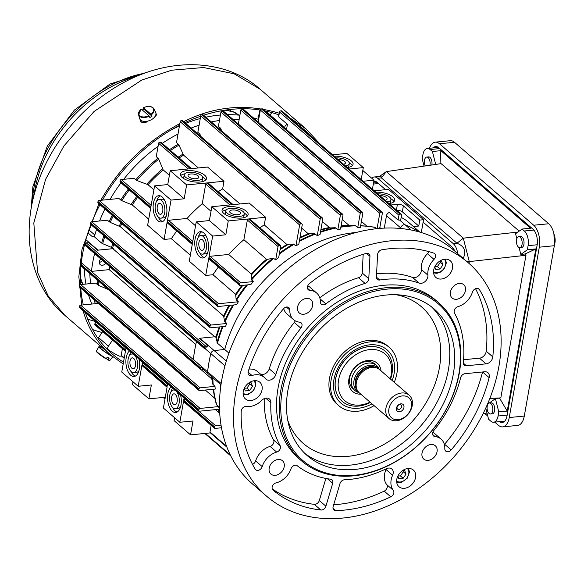 <?xml version="1.0" encoding="UTF-8"?>
<svg xmlns="http://www.w3.org/2000/svg" width="584" height="584" viewBox="0 0 584 584"><rect width="100%" height="100%" fill="white"/><g stroke="black" fill="none" stroke-linecap="round" stroke-linejoin="round"><path stroke-width="0.88" d="M399.339 411.786A4.409 3.321 -49.2 0 1 396.463 408.026A4.409 3.321 -49.2 0 1 401.033 403.836A4.409 3.321 -49.2 0 1 403.916 407.603A4.409 3.321 -49.2 0 1 399.339 411.786M399.821 404.668A2.643 1.993 130.8 0 0 397.346 406.435A2.643 1.993 130.8 0 0 397.58 409.055A2.643 1.993 130.8 0 0 398.806 409.435A2.643 1.993 130.8 0 0 401.281 407.676A2.643 1.993 130.8 0 0 401.04 405.055A2.643 1.993 130.8 0 0 399.821 404.668M397.646 419.728A13.22 9.964 130.8 0 0 411.377 407.179A13.22 9.964 130.8 0 0 402.726 395.894A13.22 9.964 130.8 0 0 389.002 408.45A13.22 9.964 130.8 0 0 397.646 419.728M396.127 420.772A15.425 11.622 130.8 0 0 410.581 410.472A15.425 11.622 130.8 0 0 409.18 395.2A15.425 11.622 130.8 0 0 402.055 392.959A15.425 11.622 130.8 0 0 387.608 403.259A15.425 11.622 130.8 0 0 389.002 418.531A15.425 11.622 130.8 0 0 396.127 420.772M409.18 395.2L379.6 369.621A15.425 11.622 130.8 0 0 376.41 367.847A15.425 11.622 130.8 0 0 372.475 367.38A15.425 11.622 130.8 0 0 359.233 375.629A15.425 11.622 130.8 0 0 357.211 390.054A15.425 11.622 130.8 0 0 359.423 392.952L389.002 418.531M376.41 367.847L374.884 367.365A14.761 11.125 130.8 0 0 371.117 366.913A14.761 11.125 130.8 0 0 358.445 374.811A14.761 11.125 130.8 0 0 356.51 388.615L357.211 390.054M378.958 369.117A15.637 11.782 130.8 0 0 370.322 365.299A15.637 11.782 130.8 0 0 355.101 376.957A15.637 11.782 130.8 0 0 358.832 392.397M379.199 369.292L378.841 368.562A16.527 12.454 130.8 0 0 376.468 365.46A16.527 12.454 130.8 0 0 368.84 363.058A16.527 12.454 130.8 0 0 353.356 374.096A16.527 12.454 130.8 0 0 354.853 390.462A16.527 12.454 130.8 0 0 358.269 392.36L359.043 392.601M135.517 365.693A5.511 2.84 -95.6 0 0 132.239 357.839A5.511 2.84 -95.6 0 0 130.035 360.956A5.511 2.84 -95.6 0 0 133.313 368.803A5.511 2.84 -95.6 0 0 135.517 365.693M133.597 354.43A9.366 4.825 -95.6 0 0 131.86 354.006A9.366 4.825 -95.6 0 0 128.115 359.299A9.366 4.825 -95.6 0 0 133.685 372.643L136.51 372.366A9.366 4.825 -95.6 0 0 139.007 370.555M133.685 372.643A9.366 4.825 -95.6 0 0 137.43 367.351A9.366 4.825 -95.6 0 0 134.889 355.546M129.56 350.933A13.22 6.811 -95.6 0 0 126.202 357.642A13.22 6.811 -95.6 0 0 134.065 376.483A13.22 6.811 -95.6 0 0 139.35 369.008A13.22 6.811 -95.6 0 0 138.934 359.036M130.969 352.152A13.22 6.811 -95.6 0 0 129.363 355.809M162.753 211.189A5.511 2.84 -95.6 0 0 159.483 203.341A5.511 2.84 -95.6 0 0 157.278 206.451A5.511 2.84 -95.6 0 0 160.556 214.306A5.511 2.84 -95.6 0 0 162.753 211.189M160.928 218.139A9.366 4.825 -95.6 0 0 164.673 212.846A9.366 4.825 -95.6 0 0 159.103 199.502A9.366 4.825 -95.6 0 0 155.359 204.794A9.366 4.825 -95.6 0 0 160.928 218.139L163.754 217.868A9.366 4.825 -95.6 0 0 166.25 216.058M166.593 214.503A13.22 6.811 -95.6 0 0 158.731 195.662A13.22 6.811 -95.6 0 0 153.446 203.137A13.22 6.811 -95.6 0 0 161.308 221.978A13.22 6.811 -95.6 0 0 166.593 214.503M160.169 195.815A13.22 6.811 -95.6 0 0 156.607 201.312M188.749 176.806A5.511 2.248 -170 0 1 188.026 175.39A5.511 2.248 -170 0 1 192.224 173.952A5.511 2.248 -170 0 1 198.151 175.886A5.511 2.248 -170 0 1 198.874 177.302A5.511 2.248 -170 0 1 194.676 178.748A5.511 2.248 -170 0 1 188.749 176.806M202.67 177.974A9.366 3.825 -170 0 1 195.538 180.427A9.366 3.825 -170 0 1 185.464 177.127A9.366 3.825 -170 0 1 184.23 174.718A9.366 3.825 -170 0 1 191.362 172.273A9.366 3.825 -170 0 1 201.436 175.565A9.366 3.825 -170 0 1 202.67 177.974L202.144 180.945A9.366 3.825 -170 0 1 201.736 181.785M182.172 177.456A13.22 5.395 -170 0 1 180.427 174.054A13.22 5.395 -170 0 1 190.501 170.586A13.22 5.395 -170 0 1 204.728 175.244A13.22 5.395 -170 0 1 206.466 178.646A13.22 5.395 -170 0 1 196.399 182.106A13.22 5.395 -170 0 1 182.172 177.456M180.69 175.631A13.22 5.395 -170 0 1 184.639 173.879M202.568 177.047A13.22 5.395 -170 0 1 204.203 178.215A13.22 5.395 -170 0 1 205.685 180.04M338.129 159.571A5.511 2.248 -170 0 1 344.75 161.52A5.511 2.248 -170 0 1 345.472 162.936A5.511 2.248 -170 0 1 343.531 164.243M336.194 157.899A9.366 3.825 -170 0 1 348.035 161.199A9.366 3.825 -170 0 1 349.276 163.608L348.75 166.579A9.366 3.825 -170 0 1 348.334 167.418M349.276 163.608A9.366 3.825 -170 0 1 345.465 165.907M334.267 156.235A13.22 5.395 -170 0 1 351.327 160.877A13.22 5.395 -170 0 1 353.072 164.272A13.22 5.395 -170 0 1 347.385 167.572M349.174 162.673A13.22 5.395 -170 0 1 350.801 163.849A13.22 5.395 -170 0 1 352.291 165.666M171.674 396.959A5.511 2.84 84.4 0 1 173.871 393.842A5.511 2.84 84.4 0 1 177.149 401.69A5.511 2.84 84.4 0 1 174.952 404.807A5.511 2.84 84.4 0 1 171.674 396.959M180.646 406.559A9.366 4.825 84.4 0 1 178.142 408.369L175.324 408.647A9.366 4.825 84.4 0 1 169.754 395.295A9.366 4.825 84.4 0 1 173.499 390.002A9.366 4.825 84.4 0 1 175.237 390.426M176.529 391.543A9.366 4.825 84.4 0 1 179.069 403.354A9.366 4.825 84.4 0 1 175.324 408.647M180.565 395.039A13.22 6.811 84.4 0 1 180.982 405.011A13.22 6.811 84.4 0 1 175.704 412.479A13.22 6.811 84.4 0 1 167.834 393.638A13.22 6.811 84.4 0 1 171.192 386.936M170.995 391.813A13.22 6.811 84.4 0 1 172.601 388.156M198.918 242.455A5.511 2.84 84.4 0 1 201.115 239.338A5.511 2.84 84.4 0 1 204.393 247.193A5.511 2.84 84.4 0 1 202.188 250.302A5.511 2.84 84.4 0 1 198.918 242.455M207.882 252.054A9.366 4.825 84.4 0 1 205.386 253.865L202.568 254.142A9.366 4.825 84.4 0 1 196.998 240.798A9.366 4.825 84.4 0 1 200.743 235.505A9.366 4.825 84.4 0 1 206.313 248.85A9.366 4.825 84.4 0 1 202.568 254.142M195.078 239.141A13.22 6.811 84.4 0 1 200.363 231.666A13.22 6.811 84.4 0 1 208.225 250.507A13.22 6.811 84.4 0 1 202.94 257.982A13.22 6.811 84.4 0 1 195.078 239.141M198.239 237.308A13.22 6.811 84.4 0 1 201.801 231.811M239.783 211.89A5.511 2.248 10 0 0 233.856 209.948A5.511 2.248 10 0 0 229.658 211.393A5.511 2.248 10 0 0 230.388 212.81A5.511 2.248 10 0 0 236.316 214.744A5.511 2.248 10 0 0 240.513 213.306A5.511 2.248 10 0 0 239.783 211.89M243.367 217.781A9.366 3.825 10 0 0 243.783 216.949L244.309 213.97A9.366 3.825 10 0 0 243.075 211.561A9.366 3.825 10 0 0 232.994 208.269A9.366 3.825 10 0 0 225.862 210.722A9.366 3.825 10 0 0 227.096 213.131A9.366 3.825 10 0 0 237.177 216.423A9.366 3.825 10 0 0 244.309 213.97M246.36 211.24A13.22 5.395 10 0 0 232.133 206.59A13.22 5.395 10 0 0 222.066 210.05A13.22 5.395 10 0 0 223.811 213.452A13.22 5.395 10 0 0 238.038 218.102A13.22 5.395 10 0 0 248.105 214.642A13.22 5.395 10 0 0 246.36 211.24M247.324 216.036A13.22 5.395 10 0 0 245.835 214.211A13.22 5.395 10 0 0 244.207 213.043M226.278 209.882A13.22 5.395 10 0 0 222.322 211.627M385.163 200.239A5.511 2.248 10 0 0 387.112 198.94A5.511 2.248 10 0 0 386.382 197.516A5.511 2.248 10 0 0 379.761 195.567M389.973 203.414A9.366 3.825 10 0 0 390.382 202.575L390.908 199.604A9.366 3.825 10 0 0 389.674 197.195A9.366 3.825 10 0 0 377.826 193.895M387.097 201.911A9.366 3.825 10 0 0 390.908 199.604M389.024 203.575A13.22 5.395 10 0 0 394.704 200.276A13.22 5.395 10 0 0 392.966 196.874A13.22 5.395 10 0 0 375.906 192.231M393.923 201.67A13.22 5.395 10 0 0 392.441 199.845A13.22 5.395 10 0 0 390.805 198.677M270.29 115.522L270.341 115.23A3.307 2.489 -49.2 0 1 272.02 112.646M398.952 215.24L398.098 220.08A3.307 2.489 -49.2 0 1 399.675 220.124A146.526 110.42 -49.2 0 1 400.609 220.496L401.58 214.985A1.102 0.832 130.8 0 0 400.814 214.087L400.062 214.16A1.102 0.832 130.8 0 0 398.952 215.24L279.517 111.982L278.67 116.815L287.43 124.392A3.307 2.489 130.8 0 0 284.591 127.546L265.472 111.011M100.784 258.931A4.409 3.321 130.8 0 0 100.229 264.64A4.409 3.321 130.8 0 0 102.412 265.267A4.409 3.321 130.8 0 0 105.799 263.267M219.453 120.479A131.101 98.791 130.8 0 0 211.35 121.932A131.101 98.791 -49.2 0 1 219.453 120.479M199.093 125.232A131.101 98.791 130.8 0 0 191.121 128.086A131.101 98.791 -49.2 0 1 199.093 125.232M178.018 134.028A131.101 98.791 130.8 0 0 162.257 143.357A131.101 98.791 -49.2 0 1 178.018 134.028M158.082 146.27A131.101 98.791 130.8 0 0 123.684 179.317A131.101 98.791 -49.2 0 1 158.082 146.27M120.998 182.821A131.101 98.791 130.8 0 0 110.062 199.392A131.101 98.791 -49.2 0 1 120.998 182.821M104.916 208.984A131.101 98.791 130.8 0 0 99.587 220.993A131.101 98.791 -49.2 0 1 104.916 208.984M88.279 231.775A2.205 1.657 130.8 0 0 89.359 230.271L94.842 235.009A131.101 98.791 -49.2 0 1 96.535 229.446A131.101 98.791 130.8 0 0 94.352 236.776L101.631 243.075A131.101 98.791 -49.2 0 1 103.821 235.746M121.786 223.57A125.597 94.645 130.8 0 0 120.319 226.716L110.208 222.394L107.361 220.226L91.71 221.759L211.138 325.025A1.102 0.832 130.8 0 0 210.028 326.113L209.89 326.901A1.102 0.832 130.8 0 0 210.649 327.799L225.57 326.339A131.101 98.791 -49.2 0 1 226.789 323.492L224.563 321.266L223.636 316.046A125.597 94.645 -49.2 0 1 228.921 305.432M137.685 197.253A125.597 94.645 130.8 0 0 132.298 204.969L121.808 200.684L118.932 198.516L99.119 200.458L218.555 303.724A1.102 0.832 130.8 0 0 217.438 304.812L217.299 305.6A1.102 0.832 130.8 0 0 218.066 306.498L236.571 304.687A131.101 98.791 130.8 0 1 238.36 301.782L236.155 299.555L235.615 294.299A125.597 94.645 -49.2 0 1 241.864 285.43M169.389 175.28L163.199 169.922A125.597 94.645 130.8 0 0 147.993 184.69L136.795 180.478L133.882 178.317L121.275 179.558L151.154 205.386M188.274 168.944L158.607 143.292L156.264 156.57L158.731 159.169L163.199 169.922M280.232 248.777A125.597 94.645 -49.2 0 1 286.89 244.484L293.336 244.017L295.935 245.857A131.101 98.791 130.8 0 1 298.811 244.221L302.249 224.723A1.102 0.832 130.8 0 0 301.483 223.825L300.731 223.898A1.102 0.832 130.8 0 0 299.621 224.979L180.186 121.713L176.507 142.591L178.981 145.139L183.58 155.154A125.597 94.645 130.8 0 0 179.142 157.957M300.015 237.403A125.597 94.645 -49.2 0 1 308.301 233.804L314.674 233.739L317.265 235.607A131.101 98.791 -49.2 0 1 320.032 234.578L322.806 218.854A1.102 0.832 130.8 0 0 322.039 217.956L321.288 218.029A1.102 0.832 130.8 0 0 320.178 219.109L200.75 115.851L197.837 132.342L199.64 133.897L201.217 136.817M322.353 221.431L329.865 227.928L335.252 227.723L337.851 229.6A131.101 98.791 -49.2 0 1 340.523 229.096L342.998 215.058A1.102 0.832 130.8 0 0 342.231 214.16L341.479 214.233A1.102 0.832 130.8 0 0 340.37 215.321L220.942 112.055L218.423 126.334L220.226 127.896L221.978 131.123M229.913 204.947L205.721 184.026A1.102 0.832 -49.2 0 1 206.838 182.945L232.038 204.736L211.831 206.714L228.264 220.927L248.47 218.949L279.152 245.47L279.904 245.397A1.102 0.832 130.8 0 1 280.67 246.295L278.699 257.471A131.101 98.791 130.8 0 0 275.692 259.836L273.086 258.04L267.319 259.478A125.94 94.907 130.8 0 0 251.653 274.699L251.31 274.02A125.597 94.645 -49.2 0 1 266.508 259.252L243.886 239.696A125.597 94.645 130.8 0 0 228.687 254.463L251.31 274.02M253.31 281.583L240.703 282.817A1.102 0.832 130.8 0 0 239.593 283.904L239.447 284.693A1.102 0.832 130.8 0 0 240.214 285.591L250.813 284.554A131.101 98.791 130.8 0 1 253.31 281.583L251.149 279.349L251.653 274.699M356.225 232.49A131.101 98.791 130.8 0 0 224.738 349.502L217.452 343.217L215.927 337.348A125.597 94.645 -49.2 0 1 219.212 326.96M396.755 210.262A4.409 1.796 -170 0 1 402.325 211.817L418.757 226.03L413.443 226.548M390.681 205.006L397.419 204.349A4.409 1.796 -170 0 1 403.369 205.875L419.808 220.088L423.568 219.715L388.506 189.398L374.242 190.8M332.61 154.797L346.867 153.402L363.306 167.608L349.042 169.01M418.757 226.03L419.808 220.088M423.568 219.715L421.298 232.563M158.607 143.292A1.102 0.832 -49.2 0 1 159.724 142.211L160.476 142.138L191.151 168.659L207.554 167.053L223.986 181.266L207.59 182.872A1.102 0.832 -49.2 0 1 208.13 183.033L233.118 204.634M159.724 142.211L190.399 168.732L170.192 170.718L186.632 184.924L184.186 198.794L171.032 200.078L167.272 221.373A1.102 0.832 -49.2 0 1 168.389 220.292L192.786 241.389M206.838 182.945L186.632 184.924M286.89 244.484L264.267 224.928L265.625 217.263L249.222 218.876A1.102 0.832 130.8 0 1 249.769 219.029L280.451 245.557M265.625 217.263L249.186 203.057L232.79 204.663L207.59 182.872M223.986 181.266L222.635 188.924L240.017 203.955M299.621 224.979L295.935 245.857M198.377 167.951L183.58 155.154M132.298 204.969L148.723 219.168M238.36 301.782L218.555 303.724M192.253 244.433L167.352 222.906A1.102 0.832 -49.2 0 1 167.133 222.168L192.333 243.959L189.289 261.238L205.721 275.451L212.992 274.736L235.615 294.299M167.133 222.168L164.089 239.447L171.36 238.739L190.362 255.164M164.089 239.447L147.65 225.242L150.701 207.955L120.019 181.427A1.102 0.832 -49.2 0 0 120.238 182.172L150.614 208.437M147.993 184.69L153.899 189.8M160.476 142.138A1.102 0.832 -49.2 0 1 161.016 142.292L191.479 168.63M170.192 170.718L167.754 184.581L154.592 185.873L150.84 207.167L120.158 180.638A1.102 0.832 -49.2 0 1 121.275 179.558M218.598 406.595L200.093 408.413A1.102 0.832 130.8 0 0 198.976 409.494L198.837 410.289A1.102 0.832 130.8 0 0 199.604 411.187L219.416 409.245A131.101 98.791 130.8 0 1 218.598 406.595L216.795 405.041A131.101 98.791 130.8 0 1 213.613 389.236M122.399 348.626L121.238 355.233L124.268 357.861M96.477 322.332L125.969 348.203M126.027 347.882L125.655 349.977L94.98 323.456A1.102 0.832 -49.2 0 1 96.09 322.368M125.436 351.247L95.061 324.989A1.102 0.832 -49.2 0 1 94.842 324.244L125.516 350.772L121.764 372.066L138.196 386.272L151.358 384.987L148.913 398.85L165.308 397.244M124.18 358.335L121.457 355.977A1.102 0.832 -49.2 0 1 121.238 355.233M142.459 362.095L142.095 364.19A1.102 0.832 -49.2 0 1 143.204 363.109L167.608 384.206M94.98 323.456L94.842 324.244M167.068 387.25L142.175 365.723A1.102 0.832 -49.2 0 1 141.956 364.985L138.196 386.272M141.956 364.985L167.155 386.769L163.396 408.063L179.835 422.276L192.99 420.984L190.545 434.854L210.422 432.905M221.015 425.094L215.525 425.634A1.102 0.832 130.8 0 0 214.408 426.714L214.27 427.51A1.102 0.832 130.8 0 0 214.489 428.247L183.807 401.726A1.102 0.832 130.8 0 1 183.588 400.982L179.835 422.276M184.099 398.091L183.726 400.193A1.102 0.832 130.8 0 1 184.843 399.106L185.23 399.069M167.666 383.885L167.294 385.98L142.095 364.19M154.592 185.873L171.032 200.078M120.158 180.638L120.019 181.427M239.666 285.437L208.992 258.909A1.102 0.832 130.8 0 1 208.773 258.164L205.721 275.451M228.264 220.927L225.826 234.79L212.664 236.082L208.911 257.376A1.102 0.832 130.8 0 1 210.028 256.296L228.687 254.463M212.664 236.082L196.231 221.869L192.479 243.163L167.272 221.373M132.984 381.768L132.473 384.644L148.913 398.85M190.545 434.854L174.112 420.641L174.616 417.764M218.379 267.027A125.597 94.645 130.8 0 0 212.992 274.736M264.267 224.928A125.597 94.645 130.8 0 0 259.829 227.731M243.886 239.696L247.361 220.029A1.102 0.832 130.8 0 1 248.47 218.949M266.508 259.252L267.319 259.478M279.152 245.47A1.102 0.832 130.8 0 0 278.035 246.558L275.692 259.836M215.401 409.632L219.401 413.092M226.899 447.147L210.203 432.715A1.102 0.832 130.8 0 1 209.984 431.97L211.153 425.364M214.489 428.247A1.102 0.832 130.8 0 0 215.036 428.408L221.475 427.773M220.978 384.812L208.291 373.84A3.307 2.489 -49.2 0 1 207.605 371.826A146.526 110.42 -49.2 0 1 210.824 353.597L205.342 348.86A146.526 110.42 130.8 0 0 205.334 348.896L205.21 348.911A1.102 0.832 130.8 0 1 204.663 348.75L85.235 245.484A1.102 0.832 -49.2 0 1 85.016 244.747L204.444 348.013A1.102 0.832 130.8 0 0 204.663 348.75M207.59 372.322A3.307 2.489 130.8 0 0 208.291 373.855A3.307 2.489 130.8 0 0 208.422 373.957M220.161 384.111A131.101 98.791 130.8 0 0 220.365 389.616A131.101 98.791 130.8 0 1 220.161 384.104M404.267 224.709A3.307 2.489 130.8 0 0 400.734 227.972L386.484 215.657A3.307 2.489 -49.2 0 1 389.331 212.503L398.098 220.08M400.639 228.505L400.734 227.972M208.291 373.855L202.816 369.117A3.307 2.489 -49.2 0 1 202.13 367.095A146.526 110.42 130.8 0 1 202.13 367.059L193.362 359.481A146.526 110.42 -49.2 0 1 196.479 341.676M205.342 348.86A3.307 2.489 -49.2 0 1 208.24 345.889L199.472 338.311A3.307 2.489 -49.2 0 1 199.881 338.238L215.219 336.734L215.927 337.348M401.164 217.357A146.526 110.42 -49.2 0 1 406.5 220.569A3.307 2.489 -49.2 0 1 406.705 220.723A3.307 2.489 -49.2 0 1 406.887 220.905M374.402 227.125L376.665 228.709M357.758 227.41A131.101 98.791 -49.2 0 1 360.35 227.395L362.868 213.116A1.102 0.832 130.8 0 0 362.102 212.218L361.35 212.291A1.102 0.832 130.8 0 0 360.233 213.372L357.758 227.41L355.167 225.526L353.24 225.577A130.75 98.528 -49.2 0 1 355.167 225.526M380.739 228.337L379.841 227.563M286.525 129.553L287.43 124.392M214.985 386.374L200.064 387.842A1.102 0.832 130.8 0 0 198.954 388.922L198.808 389.711A1.102 0.832 130.8 0 0 199.575 390.608L215.226 389.075A131.101 98.791 -49.2 0 1 214.985 386.374L212.758 384.148L211.795 378.936A125.597 94.645 -49.2 0 1 211.627 376.724M214.759 336.778L112.887 248.704L97.579 250.2L88.812 242.623L86.264 242.871L205.699 346.137A1.102 0.832 130.8 0 0 204.582 347.217L204.444 348.013M195.83 344.545L109.193 269.64L91.469 271.377L82.578 263.807L202.006 367.073A1.102 0.832 130.8 0 0 200.889 368.154L200.75 368.949A1.102 0.832 130.8 0 0 201.517 369.847L203.436 369.657M85.863 239.659L97.981 250.134L113.318 248.631L111.573 247.412A125.94 94.907 -49.2 0 1 112.727 243.44M109.712 266.647A125.597 94.645 130.8 0 0 109.354 269.779M201.276 369.833L211.795 378.936M208.24 345.889L205.699 346.137M239.148 119.494A131.101 98.791 130.8 0 0 233.009 119.406A131.101 98.791 -49.2 0 1 239.148 119.494M108.485 289.598L98.404 285.277L95.557 283.109L80.636 284.576L200.064 387.842M89.826 273.589A131.101 98.791 130.8 0 0 90.608 283.598A131.101 98.791 -49.2 0 1 89.826 273.589M94.002 299.643A131.101 98.791 130.8 0 0 95.353 303.709A131.101 98.791 -49.2 0 1 94.002 299.643M171.36 238.739A125.597 94.645 -49.2 0 1 176.74 231.023M120.319 226.716L223.636 316.046M205.298 390.054L214.824 398.288M104.784 236.578A130.75 98.528 130.8 0 0 102.667 243.681L111.573 247.412M102.667 243.681L101.631 243.075M218.197 191.727A125.597 94.645 -49.2 0 1 222.635 188.924M195.538 225.804L187.048 218.46A125.597 94.645 -49.2 0 1 202.254 203.699L211.028 211.284M308.301 233.804L301.658 228.059M366.701 226.001L361.401 221.416M94.842 235.009A2.205 1.657 -49.2 0 1 92.666 236.943L94.352 236.776M362.102 212.218L242.674 108.953L241.922 109.025L361.35 212.291M242.674 108.953A1.102 0.832 -49.2 0 1 243.214 109.106L362.649 212.372M360.233 213.372L240.805 110.106L238.352 124.027M240.805 110.106A1.102 0.832 -49.2 0 1 241.922 109.025M349.422 225.709L342.217 219.482M379.731 228.417A131.101 98.791 130.8 0 0 379.688 228.41L382.403 213.014A1.102 0.832 130.8 0 0 381.644 212.116L262.209 108.85L261.457 108.923L380.892 212.189A1.102 0.832 130.8 0 0 379.775 213.269L377.06 228.665M262.209 108.85A1.102 0.832 -49.2 0 1 262.756 109.011L382.184 212.269M379.775 213.269L260.347 110.004L258.216 122.078M260.347 110.004A1.102 0.832 -49.2 0 1 261.457 108.923M381.644 212.116L380.892 212.189M342.231 214.16L222.803 110.894L222.051 110.975L341.479 214.233M222.803 110.894A1.102 0.832 -49.2 0 1 223.351 111.055L342.779 214.321M220.942 112.055A1.102 0.832 -49.2 0 1 222.051 110.975M340.37 215.321L337.851 229.6M322.039 217.956L202.612 114.69L201.86 114.763L321.288 218.029M202.612 114.69A1.102 0.832 -49.2 0 1 203.159 114.851L322.587 218.117M200.75 115.851A1.102 0.832 -49.2 0 1 201.86 114.763M320.178 219.109L317.265 235.607M301.483 223.825L182.055 120.559L181.303 120.632L300.731 223.898M182.055 120.559A1.102 0.832 -49.2 0 1 182.602 120.713L302.03 223.979M180.186 121.713A1.102 0.832 -49.2 0 1 181.303 120.632M187.048 218.46L168.389 220.292M205.721 184.026L202.254 203.699M279.517 111.982A1.102 0.832 -49.2 0 1 280.634 110.894L400.062 214.16M400.814 214.087L281.386 110.821L280.634 110.894M281.386 110.821A1.102 0.832 -49.2 0 1 281.933 110.982L401.361 214.248M204.582 347.217L85.154 243.951L85.016 244.747M85.154 243.951A1.102 0.832 -49.2 0 1 86.264 242.871M210.028 326.113L90.6 222.847L90.454 223.636L209.89 326.901M90.6 222.847A1.102 0.832 -49.2 0 1 91.71 221.759M210.109 327.646L90.673 224.38A1.102 0.832 -49.2 0 1 90.454 223.636M226.789 323.492L211.138 325.025M200.969 369.687L81.541 266.428A1.102 0.832 -49.2 0 1 81.322 265.683L200.75 368.949M200.889 368.154L81.461 264.888L81.322 265.683M81.461 264.888A1.102 0.832 -49.2 0 1 82.578 263.807M198.954 388.922L79.519 285.656L79.38 286.452L198.808 389.711M79.519 285.656A1.102 0.832 -49.2 0 1 80.636 284.576M199.027 390.455L79.599 287.189A1.102 0.832 -49.2 0 1 79.38 286.452M198.976 409.494L79.548 306.228L79.409 307.023L198.837 410.289M79.548 306.228A1.102 0.832 -49.2 0 1 80.665 305.147L200.093 408.413M98.36 303.41L80.665 305.147M199.056 411.026L79.628 307.761A1.102 0.832 -49.2 0 1 79.409 307.023M143.591 363.073L143.204 363.109M217.438 304.812L98.01 201.546L97.871 202.334L217.299 305.6M98.01 201.546A1.102 0.832 -49.2 0 1 99.119 200.458M217.518 306.344L98.09 203.079A1.102 0.832 -49.2 0 1 97.871 202.334M373.526 182.975L376.928 182.639A8.811 4.541 84.4 0 1 377.432 182.646M91.469 271.377A146.526 110.42 -49.2 0 1 94.586 253.573M97.981 250.134A3.307 2.489 130.8 0 0 97.579 250.2M384.287 228.125L386.484 215.657M211.831 206.714L209.386 220.584L196.231 221.869M225.826 234.79L209.386 220.584M225.862 210.722L225.336 213.693A9.366 3.825 10 0 0 225.439 214.62M204.327 257.551A13.22 6.811 84.4 0 1 199.764 252.85M200.743 235.505L203.561 235.228A9.366 4.825 84.4 0 1 206.364 236.513M177.083 412.056A13.22 6.811 84.4 0 1 172.521 407.355M362.795 170.484L374.016 180.186L363.197 181.244M372.424 189.223L374.016 180.186M361.204 179.522L363.306 167.608M167.754 184.581L184.186 198.794M183.807 178.624A9.366 3.825 -170 0 1 183.704 177.689L184.23 174.718M158.125 216.854A13.22 6.811 -95.6 0 0 162.688 221.555M164.725 200.516A9.366 4.825 -95.6 0 0 161.921 199.224L159.103 199.502M130.889 371.351A13.22 6.811 -95.6 0 0 135.444 376.052M238.601 115.114L233.213 111.785M170.039 130.604A131.101 98.791 -49.2 0 1 179.441 125.962M185.646 123.348A131.101 98.791 -49.2 0 1 200.276 118.537M205.875 117.194A131.101 98.791 -49.2 0 1 220.416 115.019M227.526 114.668A131.101 98.791 -49.2 0 1 239.9 115.252M253.244 117.778A131.101 98.791 -49.2 0 1 258.675 119.457M89.359 230.271A131.101 98.791 -49.2 0 1 91.06 224.709M92.075 221.73A131.101 98.791 -49.2 0 1 92.652 220.11M91.87 304.045A131.101 98.791 -49.2 0 1 88.527 294.905M85.921 284.058A131.101 98.791 -49.2 0 1 84.344 268.852M112.566 340.122L108.427 346.144A3.307 2.489 130.8 0 0 108.442 349.889A3.307 2.489 130.8 0 0 108.631 350.028A147.628 111.245 130.8 0 0 119.034 355.977A3.307 2.489 130.8 0 0 121.348 355.853M90.118 227.702L89.68 227.738M259.931 109.989L258.281 119.326M98.112 338.479A3.307 2.489 -49.2 0 1 98.565 337.618L108.427 346.144M102.704 331.595L98.565 337.618M370.387 402.434A33.054 24.908 -49.2 0 1 358.576 406.07A33.054 24.908 -49.2 0 1 342.195 401.361A33.054 24.908 -49.2 0 1 344.969 360.072A33.054 24.908 -49.2 0 1 385.433 351.356A33.054 24.908 -49.2 0 1 390.565 379.096M374.621 363.861A16.527 12.454 130.8 0 0 354.393 368.212A16.527 12.454 130.8 0 0 353.006 388.856M360.875 394.207A18.732 14.111 -49.2 0 1 348.794 379.79A18.732 14.111 -49.2 0 1 365.036 361.007A18.732 14.111 -49.2 0 1 381.053 370.877M390.221 378.804A30.85 23.243 130.8 0 0 372.344 349.458A30.85 23.243 130.8 0 0 338.866 378.527A30.85 23.243 130.8 0 0 360.021 405.041A30.85 23.243 130.8 0 0 370.044 402.142M156.381 114.362L155.95 113.975M141.16 120.487L140.941 121.735M140.452 119.917L140.715 121.414L142.846 122.728L147.241 121.983M154.818 117.15L156.381 114.471L155.913 113.106M319.28 143.27L306.155 129.013L290.153 118.085M279.298 113.245C246.506 103.31 214.642 106.12 183.712 121.676M179.857 123.582C137.89 146.095 115.836 174.353 100.813 200.297M98.9 203.779L81.986 249.499L78.847 276.699L81.672 305.045M83.147 310.805C87.958 328.142 97.156 342.881 110.734 355.028L123.188 363.971M179.558 125.305A147.628 111.245 130.8 0 0 111.15 186.267A147.628 111.245 130.8 0 0 102.455 200.137M99.952 204.685A147.628 111.245 130.8 0 0 91.98 221.737M90.87 224.548A147.628 111.245 130.8 0 0 80.512 284.591M80.745 288.175A147.628 111.245 130.8 0 0 83.308 304.885M85.476 312.82A147.628 111.245 130.8 0 0 111.887 353.692A147.628 111.245 130.8 0 0 123.516 362.124M311.199 136.284A147.628 111.245 130.8 0 0 305.001 130.349A147.628 111.245 130.8 0 0 298.234 125.078M278.991 114.96A147.628 111.245 130.8 0 0 264.939 110.894M260.34 110.055A147.628 111.245 130.8 0 0 203.626 115.252M200.677 116.238A147.628 111.245 130.8 0 0 184.873 122.684M485.742 408.121L488.567 419.202L490.837 421.166A11.016 5.679 -95.6 0 0 493.655 422.225A11.016 5.679 -95.6 0 0 498.064 415.998L507.16 415.107M489.217 403.069L495.407 398.646L498.787 411.895L498.064 415.998M487.414 404.362L488.122 403.858M489.421 403.033L491.297 402.851A5.511 2.84 84.4 0 1 494.575 410.705A5.511 2.84 84.4 0 1 492.37 413.815L490.494 413.998A5.511 2.84 84.4 0 1 487.136 408.793A5.511 2.84 84.4 0 1 489.421 403.033A5.511 2.84 84.4 0 1 492.699 410.888A5.511 2.84 84.4 0 1 490.494 413.998M435.701 164.418L432.408 151.497L430.138 149.533A11.016 5.679 -95.6 0 0 427.32 148.475A11.016 5.679 -95.6 0 0 422.911 154.702L422.188 158.804L424.057 166.119M425.261 165.944A5.511 2.84 84.4 0 1 424.502 160.279A5.511 2.84 84.4 0 1 426.721 157.067L428.598 156.884A5.511 2.84 84.4 0 1 431.875 164.739A5.511 2.84 84.4 0 1 431.831 164.987M519.066 247.492L520.833 254.434L527.374 249.755L528.097 245.652A11.016 5.679 -95.6 0 0 524.366 231.008L522.096 229.052L515.555 233.724L516.825 238.703M518.76 236.651L520.636 236.469A5.511 2.84 84.4 0 1 523.914 244.316A5.511 2.84 84.4 0 1 521.709 247.433L519.833 247.616A5.511 2.84 84.4 0 1 516.468 242.411A5.511 2.84 84.4 0 1 518.76 236.651A5.511 2.84 84.4 0 1 522.038 244.499A5.511 2.84 84.4 0 1 519.833 247.616M487.012 413.107L483.194 413.479M373.76 181.639A8.811 4.541 84.4 0 1 374.673 181.361A8.811 4.541 84.4 0 1 376.928 182.208L385.579 189.691M379.542 176.456L386.316 171.608L463.294 238.17L517.862 232.074M519.183 231.133L441.11 163.637L386.316 171.608L381.389 177.879L381.075 176.302L374.242 176.974A13.22 6.811 84.4 0 1 377.629 178.244L453.228 243.616A13.22 6.811 84.4 0 1 457.776 253.697M371.745 178.23A13.22 6.811 84.4 0 1 374.242 176.974M423.137 222.161L452.534 247.579A8.811 4.541 84.4 0 1 454.754 251.083M489.845 398.441L500.824 397.879L495.407 398.646M499.7 398.383L507.24 411.07L498.787 411.895M520.833 254.434L525.169 253.96L535.835 248.923L527.374 249.755M525.169 253.96L525.965 255.274L500.824 397.879M507.24 411.07L535.835 248.923M525.965 255.274L469.273 261.603L468.959 263.369M463.192 258.376C466.587 251.295 464.521 246.251 456.987 243.251L463.294 238.17L469.273 261.603L466.616 261.333M377.629 178.244L381.389 177.879L456.987 243.251L453.228 243.616M522.096 229.052L530.557 228.22L440.862 150.672L440.022 163.79M440.862 150.672L432.408 151.497M503.284 421.283A12.118 6.242 -95.6 0 0 504.05 421.743M437.606 146.927A12.118 6.242 -95.6 0 0 436.949 147.533M148.898 115.698A7.745 4.738 -21.4 0 1 139.846 115.771A7.745 4.738 -21.4 0 1 141.306 109.135L148.898 115.698L149.84 117.581A8.344 5.103 -21.4 0 0 152.001 116.201L151.066 114.318L143.467 107.755L143.803 109.12A8.344 5.103 -21.4 0 0 142.313 110.004M151.066 114.318A7.745 4.738 -21.4 0 0 152.526 107.682A7.745 4.738 -21.4 0 0 143.467 107.755L143.365 107.858M149.241 116.187A8.191 5.008 158.6 0 1 139.605 116.296A8.191 5.008 158.6 0 1 138.576 114.698L139.583 118.435A8.614 5.263 -21.4 0 0 140.671 120.122A8.614 5.263 -21.4 0 0 151.11 119.844A8.614 5.263 -21.4 0 0 155.585 112.15L153.782 108.726A8.191 5.008 158.6 0 1 151.402 114.807M152.001 116.201L143.803 109.12M105.916 358.766C94.418 351.159 96.207 350.999 96.44 350.999A8.191 0.788 34.5 0 0 99.528 353.948A8.191 0.788 34.5 0 0 106.339 358.605L107.631 359.744L109.179 358.196A8.344 0.803 -145.5 0 1 107.434 357.196L105.894 358.744A7.745 0.745 -145.5 0 1 99.032 354.006A7.745 0.745 -145.5 0 1 96.732 351.531M106.339 358.605L105.894 358.744M112.376 356.408A8.614 0.825 -145.5 0 1 104.186 351.4A8.614 0.825 -145.5 0 1 98.842 346.75A8.614 0.825 -145.5 0 1 100.353 347.21M107.631 359.744L108.084 359.605A8.191 0.788 34.5 0 0 109.938 360.277L112.822 356.773M100.857 346.487L100.09 347.597A7.103 0.679 34.5 0 0 104.726 351.604A7.103 0.679 34.5 0 0 111.456 355.641M102.485 347.115A7.103 0.679 -145.5 0 1 101.558 346.232M99.287 262.406A4.409 3.321 130.8 0 0 102.507 260.428M258.5 118.092L258.033 116.435L259.208 114.077M258.697 117.004L258.033 116.435M426.721 157.067A5.511 2.84 84.4 0 1 429.999 164.922A5.511 2.84 84.4 0 1 429.934 165.257M372.008 403.836A35.252 26.565 -49.2 0 1 358.445 408.231A35.252 26.565 -49.2 0 1 333.96 379.483A35.252 26.565 -49.2 0 1 369.621 344.845A35.252 26.565 -49.2 0 1 392.185 380.505M386.367 352.225A33.054 24.908 130.8 0 0 385.352 351.283A33.054 24.908 130.8 0 0 368.978 346.575A33.054 24.908 130.8 0 0 339.209 368.38A33.054 24.908 130.8 0 0 341.18 400.42M282.269 390.879A103.558 78.037 130.8 0 0 354.189 475.318A103.558 78.037 130.8 0 0 458.944 373.563A103.558 78.037 130.8 0 0 387.017 289.124A103.558 78.037 130.8 0 0 282.269 390.879M459.331 373.001A104.66 78.869 -49.2 0 1 393.974 462.652A104.66 78.869 -49.2 0 1 301.599 460.922A104.66 78.869 -49.2 0 1 280.78 390.499A104.66 78.869 -49.2 0 1 346.137 300.848A104.66 78.869 -49.2 0 1 438.511 302.578A104.66 78.869 -49.2 0 1 459.331 373.001M447.935 451.76A4.409 3.321 130.8 0 0 451.176 449.935A145.423 109.588 130.8 0 0 489.144 377.636A6.614 4.979 130.8 0 0 487.932 372.716A6.614 4.979 130.8 0 0 484.654 371.774L465.003 373.702A4.409 3.321 130.8 0 0 460.615 377.724A111.274 83.848 -49.2 0 1 433.788 430.591A4.409 3.321 130.8 0 0 433.54 435.949A4.409 3.321 130.8 0 0 435.043 436.576A17.63 13.286 -49.2 0 1 441.066 439.095A17.63 13.286 -49.2 0 1 444.818 448.724A4.409 3.321 130.8 0 0 445.753 451.133A4.409 3.321 130.8 0 0 447.935 451.76M444.373 444.504A4.409 3.321 130.8 0 0 444.599 444.249A145.423 109.588 130.8 0 0 482.566 371.979M275.823 374.534A6.614 4.979 -49.2 0 1 269.341 380.191A6.614 4.979 -49.2 0 1 266.063 379.25A6.614 4.979 -49.2 0 1 265.552 378.709A17.63 13.286 130.8 0 0 264.194 377.286A17.63 13.286 130.8 0 0 252.003 375.512A4.409 3.321 -49.2 0 1 251.135 375.694A4.409 3.321 -49.2 0 1 248.952 375.067A4.409 3.321 -49.2 0 1 248.229 371.497A145.423 109.588 -49.2 0 1 283.459 308.827A4.409 3.321 -49.2 0 1 288.883 307.629A4.409 3.321 -49.2 0 1 289.817 310.038A17.63 13.286 130.8 0 0 293.569 319.667A17.63 13.286 130.8 0 0 299.592 322.178A4.409 3.321 -49.2 0 1 301.096 322.806A4.409 3.321 -49.2 0 1 300.848 328.171A111.274 83.848 130.8 0 0 275.823 374.534L269.246 368.854A6.614 4.979 -49.2 0 1 262.763 374.505A6.614 4.979 -49.2 0 1 260.719 374.278M257.887 470.383A4.409 3.321 130.8 0 0 262.209 466.623A17.63 13.286 -49.2 0 1 276.685 452.104A4.409 3.321 130.8 0 0 280.13 445.65A111.274 83.848 -49.2 0 1 270.866 402.646A6.614 4.979 130.8 0 0 269.458 399.025A6.614 4.979 130.8 0 0 261.734 400.369A17.63 13.286 -49.2 0 1 249.872 406.464A17.63 13.286 -49.2 0 1 246.558 406.391A4.409 3.321 130.8 0 0 241.207 411.297A145.423 109.588 130.8 0 0 255.193 469.142A4.409 3.321 130.8 0 0 255.704 469.755A4.409 3.321 130.8 0 0 257.887 470.383M252.514 464.389A4.409 3.321 130.8 0 0 255.639 460.937A17.63 13.286 -49.2 0 1 270.107 446.417A4.409 3.321 130.8 0 0 273.56 439.964A111.274 83.848 -49.2 0 1 264.238 398.616M325.857 303.877A4.409 3.321 -49.2 0 1 323.521 304.848A4.409 3.321 -49.2 0 1 321.339 304.22A4.409 3.321 -49.2 0 1 320.397 301.972A17.63 13.286 130.8 0 0 316.63 293A17.63 13.286 130.8 0 0 309.994 290.438A4.409 3.321 -49.2 0 1 308.337 289.795A4.409 3.321 -49.2 0 1 309.469 283.561A145.423 109.588 -49.2 0 1 366.095 253.427A4.409 3.321 -49.2 0 1 369.015 253.909A4.409 3.321 -49.2 0 1 369.949 256.361L368.781 278.721A4.409 3.321 -49.2 0 1 365.058 283.401A111.274 83.848 130.8 0 0 325.857 303.877L320.047 298.847M427.897 275.137A6.614 4.979 -49.2 0 1 421.144 283.335A6.614 4.979 -49.2 0 1 419.115 283.109A111.274 83.848 130.8 0 0 379.746 280.006A4.409 3.321 -49.2 0 1 379.542 280.035A4.409 3.321 -49.2 0 1 377.359 279.407A4.409 3.321 -49.2 0 1 376.417 276.955L377.585 254.595A4.409 3.321 -49.2 0 1 381.841 249.784A145.423 109.588 -49.2 0 1 433.751 253.127A4.409 3.321 -49.2 0 1 434.62 253.617A4.409 3.321 -49.2 0 1 434.007 259.384A17.63 13.286 130.8 0 0 427.897 275.137L421.319 269.45A6.614 4.979 -49.2 0 1 414.574 277.648A6.614 4.979 -49.2 0 1 412.545 277.429A111.274 83.848 130.8 0 0 376.585 273.859M321.558 510.014A4.409 3.321 130.8 0 0 325.894 506.204L332.712 483.289A4.409 3.321 130.8 0 0 331.96 479.807A4.409 3.321 130.8 0 0 330.537 479.187A111.274 83.848 -49.2 0 1 297.307 465.813A4.409 3.321 130.8 0 0 290.963 468.864A17.63 13.286 -49.2 0 1 276.064 482.88A4.409 3.321 130.8 0 0 272.458 486.078A4.409 3.321 130.8 0 0 273.02 490.086A4.409 3.321 130.8 0 0 273.049 490.107A145.423 109.588 130.8 0 0 320.85 510.014A4.409 3.321 130.8 0 0 321.558 510.014M272.232 488.852A145.423 109.588 130.8 0 0 314.272 504.328A4.409 3.321 130.8 0 0 314.988 504.328A4.409 3.321 130.8 0 0 319.317 500.517L325.887 478.442M344.268 510.109A145.423 109.588 130.8 0 0 390.776 496.823A4.409 3.321 130.8 0 0 393.295 490.29A17.63 13.286 -49.2 0 1 392.616 475.208A6.614 4.979 130.8 0 0 391.849 469.01A6.614 4.979 130.8 0 0 386.389 468.704A111.274 83.848 -49.2 0 1 349.677 479.413A111.274 83.848 -49.2 0 1 344.523 479.771A4.409 3.321 130.8 0 0 339.983 483.596L333.165 506.51A4.409 3.321 130.8 0 0 333.917 509.993A4.409 3.321 130.8 0 0 335.844 510.635A145.423 109.588 130.8 0 0 344.268 510.109M333.69 504.751A145.423 109.588 130.8 0 0 337.691 504.43A145.423 109.588 130.8 0 0 384.206 491.137A4.409 3.321 130.8 0 0 386.717 484.611A17.63 13.286 -49.2 0 1 386.039 469.521A6.614 4.979 130.8 0 0 386.352 468.726M450.417 292.095A8.811 6.643 130.8 0 0 452.169 298.022A8.811 6.643 130.8 0 0 459.951 298.168A8.811 6.643 130.8 0 0 465.455 290.62A8.811 6.643 130.8 0 0 463.703 284.685A8.811 6.643 130.8 0 0 455.921 284.539A8.811 6.643 130.8 0 0 450.417 292.095M303.702 314.258A8.811 6.643 130.8 0 0 311.739 308.243A8.811 6.643 130.8 0 0 310.863 299.665A8.811 6.643 130.8 0 0 306.498 298.409A8.811 6.643 130.8 0 0 298.461 304.425A8.811 6.643 130.8 0 0 299.337 313.002A8.811 6.643 130.8 0 0 303.702 314.258M284.218 466.667A8.811 6.643 130.8 0 0 282.466 460.739A8.811 6.643 130.8 0 0 274.684 460.594A8.811 6.643 130.8 0 0 269.18 468.142A8.811 6.643 130.8 0 0 270.932 474.077A8.811 6.643 130.8 0 0 278.714 474.215A8.811 6.643 130.8 0 0 284.218 466.667M430.934 444.504A8.811 6.643 130.8 0 0 422.896 450.519A8.811 6.643 130.8 0 0 423.772 459.097A8.811 6.643 130.8 0 0 428.138 460.353A8.811 6.643 130.8 0 0 436.175 454.337A8.811 6.643 130.8 0 0 435.299 445.76A8.811 6.643 130.8 0 0 430.934 444.504M397.178 484.151A11.016 8.3 130.8 0 0 398.989 486.735A11.016 8.3 130.8 0 0 411.012 485.297A11.016 8.3 130.8 0 0 415.202 472.653A11.016 8.3 130.8 0 0 413.399 470.069A11.016 8.3 130.8 0 0 401.376 471.507A11.016 8.3 130.8 0 0 397.178 484.151M450.359 273.276A11.016 8.3 130.8 0 0 450.3 260.785A11.016 8.3 130.8 0 0 435.825 264.968A11.016 8.3 130.8 0 0 435.89 277.458A11.016 8.3 130.8 0 0 450.359 273.276M254.412 380.71A11.016 8.3 130.8 0 0 244.368 388.229A11.016 8.3 130.8 0 0 245.463 398.952A11.016 8.3 130.8 0 0 250.923 400.522A11.016 8.3 130.8 0 0 260.968 393.003A11.016 8.3 130.8 0 0 259.873 382.286A11.016 8.3 130.8 0 0 254.412 380.71M468.2 262.705L454.177 250.58A154.242 116.231 130.8 0 0 318.046 248.032A154.242 116.231 130.8 0 0 221.73 380.147A154.242 116.231 130.8 0 0 252.412 483.924L266.435 496.05A154.242 116.231 130.8 0 0 402.566 498.605A154.242 116.231 130.8 0 0 498.882 366.489A154.242 116.231 130.8 0 0 468.2 262.705A154.242 116.231 130.8 0 0 332.07 260.157A154.242 116.231 130.8 0 0 235.753 392.273A154.242 116.231 130.8 0 0 266.435 496.05M394.258 382.294A38.559 29.054 130.8 0 0 396.923 373.315A38.559 29.054 130.8 0 0 389.251 347.37L387.608 345.947A38.559 29.054 130.8 0 0 353.576 345.312A38.559 29.054 130.8 0 0 329.493 378.344A38.559 29.054 130.8 0 0 337.165 404.289L338.808 405.705A38.559 29.054 130.8 0 0 374.081 405.632M389.251 347.37A38.559 29.054 130.8 0 0 355.218 346.735A38.559 29.054 130.8 0 0 331.143 379.761A38.559 29.054 130.8 0 0 338.808 405.705M453.301 374.118A96.951 73.058 130.8 0 0 434.014 308.885A96.951 73.058 130.8 0 0 348.451 307.286A96.951 73.058 130.8 0 0 287.905 390.331A96.951 73.058 130.8 0 0 307.191 455.556A96.951 73.058 130.8 0 0 392.762 457.162A96.951 73.058 130.8 0 0 453.301 374.118M438.511 302.578L435.774 300.212A104.66 78.869 130.8 0 0 343.399 298.482A104.66 78.869 130.8 0 0 278.042 388.134A104.66 78.869 130.8 0 0 298.862 458.549L301.599 460.922M492.801 356.89A6.614 4.979 -49.2 0 1 486.049 363.854L466.404 365.774A4.409 3.321 -49.2 0 1 464.222 365.146A4.409 3.321 -49.2 0 1 463.302 362.481A111.274 83.848 130.8 0 0 454.505 313.112A4.409 3.321 -49.2 0 1 457.951 306.658A17.63 13.286 130.8 0 0 472.427 292.139A4.409 3.321 -49.2 0 1 475.303 288.795A4.409 3.321 -49.2 0 1 478.931 289.007A4.409 3.321 -49.2 0 1 479.442 289.62A145.423 109.588 -49.2 0 1 492.801 356.89L486.231 351.203A6.614 4.979 -49.2 0 1 479.479 358.167L463.55 359.729M228.928 353.13L224.738 349.502L214.124 350.546L226.307 361.08M202.13 367.095L207.605 371.833A146.526 110.42 -49.2 0 1 210.824 353.583A3.307 2.489 -49.2 0 1 214.124 350.546L199.881 338.238M400.661 228.505L400.755 227.972A3.307 2.489 -49.2 0 1 405.179 224.862A146.526 110.42 -49.2 0 1 419.349 231.987M428.744 251.602A4.409 3.321 -49.2 0 1 427.437 253.704A17.63 13.286 130.8 0 0 421.319 269.45M363.182 254.31L362.211 273.035A4.409 3.321 -49.2 0 1 358.481 277.721A111.274 83.848 130.8 0 0 319.769 297.825M316.63 293L310.053 287.313A17.63 13.286 130.8 0 0 307.761 285.824M283.685 308.571A17.63 13.286 130.8 0 0 286.999 313.98L293.569 319.667M295.212 320.82A4.409 3.321 -49.2 0 1 294.278 322.485A111.274 83.848 130.8 0 0 269.246 368.854M264.194 377.286L257.624 371.599A17.63 13.286 130.8 0 0 249.018 369.073M432.853 432.255A17.63 13.286 -49.2 0 1 434.489 433.408L441.066 439.095M475.544 288.686A145.423 109.588 -49.2 0 1 486.231 351.203M439.496 261.274L441.482 261.084L442.949 264.829L440.088 269.005L435.744 269.428L434.73 266.859M439.642 261.267L440.212 262.464L437.343 266.64L440.088 269.005M437.343 266.64L434.803 266.72M440.212 262.464L442.949 264.829M249.069 382.776L251.054 382.578L252.529 386.331L249.66 390.499L245.316 390.93L244.309 388.353M249.222 382.761L249.791 383.958L246.922 388.134L249.66 390.499M249.791 383.958L252.529 386.331M246.922 388.134L244.382 388.192M402.595 470.558L404.581 470.361L406.048 474.113L403.179 478.289L398.843 478.712L397.828 476.135M402.741 470.543L403.31 471.748L400.441 475.916L403.179 478.289M400.441 475.916L397.908 475.982M403.31 471.748L406.048 474.113M502.656 426.882L517.687 425.407A16.527 8.512 -95.6 0 0 524.293 416.064L554.333 245.718A16.527 8.512 -95.6 0 0 548.734 223.76L454.505 142.284A16.527 8.512 -95.6 0 0 450.271 140.693L435.241 142.16A16.527 8.512 84.4 0 1 439.467 143.752L533.696 225.227A16.527 8.512 84.4 0 1 539.295 247.193L509.255 417.538A16.527 8.512 84.4 0 1 502.656 426.882A16.527 8.512 84.4 0 1 498.422 425.291L494.757 422.123M487.771 416.078L484.603 413.341M429.459 148.263A16.527 8.512 84.4 0 1 435.241 142.16M433.189 147.898A12.118 6.242 84.4 0 1 435.664 146.547A12.118 6.242 84.4 0 1 438.774 147.715L533.002 229.191A12.118 6.242 84.4 0 1 537.105 245.295L507.065 415.647A12.118 6.242 84.4 0 1 502.225 422.495A12.118 6.242 84.4 0 1 499.524 421.655M376.286 367.81A14.761 11.125 130.8 0 0 370.694 366.548A14.761 11.125 130.8 0 0 357.328 375.541A14.761 11.125 130.8 0 0 357.152 389.937M355.955 225.847A131.101 98.791 130.8 0 0 347.4 226.344A131.101 98.791 130.8 0 0 340.859 227.176M340.939 226.723A130.75 98.528 -49.2 0 1 346.611 226.023A130.75 98.528 -49.2 0 1 353.24 225.577L347.451 225.782A125.94 94.907 130.8 0 0 341.063 226.205A125.94 94.907 130.8 0 0 341.034 226.212M341.107 225.811A125.597 94.645 -49.2 0 1 349.071 225.402M109.164 221.789A131.101 98.791 -49.2 0 1 112.201 215.277M120.735 200.078A131.101 98.791 -49.2 0 1 128.276 189.121M135.685 179.879A131.101 98.791 -49.2 0 1 158.067 158.133M169.535 149.657A131.101 98.791 -49.2 0 1 178.31 144.153M198.407 134.378A131.101 98.791 -49.2 0 1 199.64 133.897M218.628 128.225A131.101 98.791 -49.2 0 1 220.226 127.896M336.048 228.045A131.101 98.791 130.8 0 0 320.448 232.249M315.462 234.045A131.101 98.791 130.8 0 0 299.307 241.418M294.132 244.302A131.101 98.791 130.8 0 0 279.291 254.098M273.889 258.281A131.101 98.791 130.8 0 0 251.507 280.028M247.485 284.882A131.101 98.791 130.8 0 0 236.556 300.227M233.666 304.972A131.101 98.791 130.8 0 0 224.986 321.937M223.03 326.587A131.101 98.791 130.8 0 0 217.452 343.217M279.904 245.397L249.222 218.876M163.739 397.397L165.075 398.551M205.378 433.401L230.278 454.929M183.588 400.982L214.27 427.51M214.408 426.714L183.726 400.193M208.773 258.164L239.447 284.693M239.593 283.904L208.911 257.376M210.028 256.296L240.703 282.817M278.035 246.558L247.361 220.029M209.984 431.97L226.585 446.329M184.843 399.106L215.525 425.634M375.198 227.439A131.101 98.791 130.8 0 0 360.613 225.877M212.883 377.811A131.101 98.791 130.8 0 0 213.182 384.819M218.175 409.362A131.101 98.791 130.8 0 0 219.737 413.509M219.905 326.894A125.94 94.907 130.8 0 0 216.357 338.012M212.036 377.081A125.94 94.907 130.8 0 0 212.218 379.6M212.758 384.148A130.75 98.528 -49.2 0 1 212.452 377.439M113.69 244.28A125.597 94.645 130.8 0 0 112.61 248.017M217.022 342.553A130.75 98.528 -49.2 0 1 222.307 326.66M97.36 284.671A131.101 98.791 -49.2 0 1 97.105 279.882M242.82 285.335A125.94 94.907 130.8 0 0 236.009 294.964M229.746 305.352A125.94 94.907 130.8 0 0 224.059 316.711M131.225 204.363A125.94 94.907 -49.2 0 1 136.751 196.45M119.275 226.11A125.94 94.907 -49.2 0 1 120.837 222.752M129.21 189.931A130.75 98.528 130.8 0 0 121.808 200.684M113.143 216.095A130.75 98.528 130.8 0 0 110.208 222.394M236.155 299.555A130.75 98.528 -49.2 0 1 246.506 284.977M224.563 321.266A130.75 98.528 -49.2 0 1 232.819 305.052M213.299 389.499A125.597 94.645 -49.2 0 1 213.255 389.272L216.423 404.529M216.394 404.369A130.75 98.528 -49.2 0 1 213.269 389.272M98.156 280.794A130.75 98.528 130.8 0 0 98.404 285.277M287.693 244.769A125.94 94.907 130.8 0 0 280.064 249.697M178.193 157.14A125.94 94.907 -49.2 0 1 182.909 154.161M146.869 184.099A125.94 94.907 -49.2 0 1 162.535 168.878M178.981 145.139A130.75 98.528 130.8 0 0 170.484 150.475M158.731 159.169A130.75 98.528 130.8 0 0 136.795 180.478M279.466 253.127A130.75 98.528 -49.2 0 1 293.336 244.017M251.149 279.349A130.75 98.528 -49.2 0 1 273.086 258.04M309.089 234.111A125.94 94.907 130.8 0 0 299.884 238.148M200.319 134.86A130.75 98.528 130.8 0 0 199.385 135.225M299.446 240.637A130.75 98.528 -49.2 0 1 314.674 233.739M329.843 227.906A125.94 94.907 130.8 0 0 320.82 230.118M320.923 229.548A125.597 94.645 -49.2 0 1 329.391 227.519M220.905 128.845A130.75 98.528 130.8 0 0 219.65 129.108M320.55 231.636A130.75 98.528 -49.2 0 1 335.252 227.723M451.235 248.149L452.95 247.981M373.329 184.062L378.49 183.558M81.3 262.625L82.658 263.8M85.001 244.806L84.607 244.462M277.363 114.369L278.867 115.668M399.675 220.124L405.135 224.84M419.881 232.14L406.5 220.569M396.426 209.977L397.419 204.349M402.325 211.817L403.369 205.875M88.607 295.168A121.618 91.644 -49.2 0 1 88.345 294.745M82.935 284.35A121.618 91.644 -49.2 0 1 80.366 277.451M225.008 110.164A121.618 91.644 -49.2 0 1 234.345 112.31A6.614 5.074 -56.6 0 1 235.425 112.814L233.25 111.792M156.176 115.384L155.745 115.012M140.934 121.603L141.919 122.45M92.666 236.943L87.928 232.841M32.105 203.312L35.485 186.873A119.727 90.221 -49.2 0 1 128.896 78.833L144.679 73.117C189.406 56.889 233.49 65.204 260.172 89.25L234.148 73.796L203.539 67.525L171.754 70.197L141.817 80.023L94.119 111.413L63.999 145.839L45.603 179.31L33.814 222.986L37.58 272.465L48.049 295.738L64.744 315.265C37.099 292.343 22.499 249.916 32.105 203.32L32.105 203.32A144.292 108.733 130.8 0 1 144.686 73.117L144.686 73.117A144.292 108.733 130.8 0 1 145.343 72.883M92.564 329.558A147.628 111.245 130.8 0 0 102.083 332.493M80.366 279.407A116.778 88.001 130.8 0 0 80.731 279.532M80.424 282.254A118.282 89.133 130.8 0 0 82.052 282.86M230.607 111.055A118.282 89.133 130.8 0 0 229.767 109.529M144.168 73.307A118.537 89.323 130.8 0 0 33.836 188.376A118.537 89.323 130.8 0 0 32.215 202.779M87.688 319.061A142.846 107.646 130.8 0 0 95.52 321.499M439.781 148.591L430.138 149.533M537.192 244.762L528.097 245.652M524.366 231.008L533.864 230.081M148.73 106.485A8.191 5.008 158.6 0 1 153.782 108.726C151.723 106.003 148.256 105.668 143.372 107.697M141.182 109.098L138.576 114.698A8.191 5.008 158.6 0 1 140.751 109.624M554.026 234.184A9.286 4.781 84.4 0 1 554.464 244.9M554.501 244.623A9.724 5.008 -95.6 0 0 554.8 243.309A9.724 5.008 -95.6 0 0 554.15 234.797M525.797 407.544A9.286 4.781 84.4 0 1 525.155 411.202M525.228 410.756A9.724 5.008 -95.6 0 0 525.461 409.698A9.724 5.008 -95.6 0 0 525.615 408.566M444.599 444.249L451.176 449.935M248.076 372.118L252.003 375.512M255.639 460.937L262.209 466.623M376.417 277.13L379.746 280.006M319.317 500.517L325.894 506.204M384.206 491.137L390.776 496.823M304.79 453.352A96.951 73.058 130.8 0 0 389.637 451.87A96.951 73.058 130.8 0 0 448.373 369.854A96.951 73.058 130.8 0 0 431.488 306.826M287.751 420.268A90.337 68.08 130.8 0 0 367.343 452.016A90.337 68.08 130.8 0 0 439.445 367.562A90.337 68.08 130.8 0 0 396.288 294.745M401.471 228.585L400.755 227.972M405.179 224.862L411.151 230.023M207.605 371.826L221.168 383.549M224.949 365.796L210.824 353.583M386.039 469.521L392.616 475.208M386.717 484.611L393.295 490.29M333.004 508.175L335.844 510.635M327.434 478.719L332.712 483.289M314.272 504.328L320.85 510.014M412.545 277.429L419.115 283.109M427.437 253.704L434.007 259.384M358.481 277.721L365.058 283.401M362.211 273.035L368.781 278.721M307.469 288.248L309.994 290.438M366.453 253.332L369.949 256.361M265.676 398.157L270.866 402.646M273.56 439.964L280.13 445.65M270.107 446.417L276.685 452.104M286.364 307.053L289.817 310.038M294.278 322.485L300.848 328.171M482.596 371.979L489.144 377.636M432.7 434.554L435.043 436.576M479.479 358.167L486.049 363.854M463.28 363.08L466.404 365.774M478.245 288.584L479.442 289.62M433.532 271.764A8.264 6.227 130.8 0 0 437.299 272.684A8.264 6.227 130.8 0 0 444.716 267.282A8.264 6.227 130.8 0 0 444.314 259.289M243.112 393.258A8.264 6.227 130.8 0 0 252.003 391.74A8.264 6.227 130.8 0 0 254.945 382.44A8.264 6.227 130.8 0 0 253.887 380.783M254.96 380.673A9.366 7.059 -49.2 0 1 255.303 381.389M396.631 481.048A8.264 6.227 130.8 0 0 406.428 478.603A8.264 6.227 130.8 0 0 407.413 468.565M454.505 142.284L439.467 143.752M548.734 223.76L533.696 225.227M554.333 245.718L539.295 247.193M524.293 416.064L509.255 417.538M380.191 228.381L379.717 228.264M219.767 413.968L217.993 409.384M374.643 227.147L360.664 225.585M230.753 455.892L204.802 433.452M164.995 399.033L163.17 397.456M81.68 264.377L81.154 263.924M406.705 220.723L419.918 232.147M174.616 389.893L173.499 390.002M132.984 353.897L131.86 354.006M233.213 111.778L226.066 110.011M104.558 346.531L108.442 349.889M238.973 115.15L235.41 112.807M384.951 350.94L385.433 351.356M260.172 89.25L306.155 129.013M64.744 315.265L110.734 355.028M31.171 208.276L32.886 186.676L47.311 146.058L74.329 110.128L110.055 84.001L149.453 71.482M438.365 147.394L427.32 148.475M504.707 421.144L493.655 422.225M96.44 350.999L98.842 346.75M109.938 360.277C110.106 360.759 109.354 360.591 107.675 359.766M553.924 233.731L554.384 245.404M525.877 407.084L525.053 411.778M433.591 272.874L436.861 273.312L440.044 272.37L444.11 268.954L446.329 262.99L445.417 259.179M243.17 394.368L244.732 394.777L248.207 394.434L253.66 390.477L255.88 384.944L254.996 380.673M396.689 482.158L398.259 482.566L401.734 482.223L407.187 478.267L409.435 472.157L408.515 468.463"/></g></svg>
